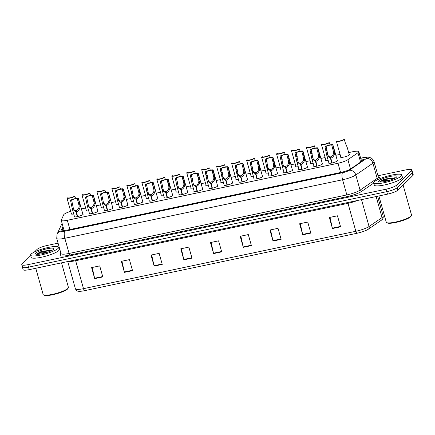 <?xml version="1.0" encoding="UTF-8"?>
<svg xmlns="http://www.w3.org/2000/svg" width="435" height="435" viewBox="0 0 435 435"><rect width="100%" height="100%" fill="white"/><g stroke="black" fill="none" stroke-linecap="round" stroke-linejoin="round"><path stroke-width="0.65" d="M322.286 163.462A4.665 0.892 164.3 0 1 322.65 163.68A4.665 0.892 164.3 0 1 322.476 164.033A4.665 0.892 164.3 0 1 317.642 165.996A4.665 0.892 164.3 0 1 313.662 166.208A4.665 0.892 164.3 0 1 313.831 165.855A4.665 0.892 164.3 0 1 313.858 165.827M307.317 166.616A4.665 0.892 164.3 0 1 307.681 166.833A4.665 0.892 164.3 0 1 307.512 167.187A4.665 0.892 164.3 0 1 302.673 169.155A4.665 0.892 164.3 0 1 298.693 169.362A4.665 0.892 164.3 0 1 298.867 169.008A4.665 0.892 164.3 0 1 298.888 168.981M292.347 169.77A4.665 0.892 164.3 0 1 292.712 169.987A4.665 0.892 164.3 0 1 292.543 170.341A4.665 0.892 164.3 0 1 287.709 172.309A4.665 0.892 164.3 0 1 283.723 172.516A4.665 0.892 164.3 0 1 283.897 172.162A4.665 0.892 164.3 0 1 283.924 172.135M277.378 172.923A4.665 0.892 164.3 0 1 277.748 173.141A4.665 0.892 164.3 0 1 277.573 173.494A4.665 0.892 164.3 0 1 272.74 175.463A4.665 0.892 164.3 0 1 268.759 175.669A4.665 0.892 164.3 0 1 268.928 175.316A4.665 0.892 164.3 0 1 268.955 175.289M262.414 176.077A4.665 0.892 164.3 0 1 262.778 176.295A4.665 0.892 164.3 0 1 262.604 176.648A4.665 0.892 164.3 0 1 257.77 178.616A4.665 0.892 164.3 0 1 253.79 178.823A4.665 0.892 164.3 0 1 253.958 178.47A4.665 0.892 164.3 0 1 253.986 178.442M247.444 179.231A4.665 0.892 164.3 0 1 247.809 179.448A4.665 0.892 164.3 0 1 247.64 179.802A4.665 0.892 164.3 0 1 242.806 181.77A4.665 0.892 164.3 0 1 238.82 181.977A4.665 0.892 164.3 0 1 238.994 181.623A4.665 0.892 164.3 0 1 239.022 181.596M232.475 182.385A4.665 0.892 164.3 0 1 232.839 182.602A4.665 0.892 164.3 0 1 232.671 182.956A4.665 0.892 164.3 0 1 227.837 184.924A4.665 0.892 164.3 0 1 223.856 185.131A4.665 0.892 164.3 0 1 224.025 184.777A4.665 0.892 164.3 0 1 224.052 184.75M217.511 185.538A4.665 0.892 164.3 0 1 217.875 185.756A4.665 0.892 164.3 0 1 217.701 186.109A4.665 0.892 164.3 0 1 212.867 188.078A4.665 0.892 164.3 0 1 208.887 188.284A4.665 0.892 164.3 0 1 209.056 187.931A4.665 0.892 164.3 0 1 209.083 187.904M202.541 188.692A4.665 0.892 164.3 0 1 202.906 188.91A4.665 0.892 164.3 0 1 202.737 189.263A4.665 0.892 164.3 0 1 197.903 191.231A4.665 0.892 164.3 0 1 193.918 191.438A4.665 0.892 164.3 0 1 194.092 191.085A4.665 0.892 164.3 0 1 194.119 191.057M187.572 191.846A4.665 0.892 164.3 0 1 187.936 192.063A4.665 0.892 164.3 0 1 187.768 192.417A4.665 0.892 164.3 0 1 182.934 194.385A4.665 0.892 164.3 0 1 178.954 194.592A4.665 0.892 164.3 0 1 179.122 194.238A4.665 0.892 164.3 0 1 179.149 194.211M172.608 195A4.665 0.892 164.3 0 1 172.972 195.217A4.665 0.892 164.3 0 1 172.798 195.571A4.665 0.892 164.3 0 1 167.964 197.539A4.665 0.892 164.3 0 1 163.984 197.746A4.665 0.892 164.3 0 1 164.153 197.392A4.665 0.892 164.3 0 1 164.18 197.365M157.639 198.153A4.665 0.892 164.3 0 1 158.003 198.371A4.665 0.892 164.3 0 1 157.834 198.724A4.665 0.892 164.3 0 1 153 200.693A4.665 0.892 164.3 0 1 149.015 200.899A4.665 0.892 164.3 0 1 149.189 200.546A4.665 0.892 164.3 0 1 149.216 200.519M142.669 201.307A4.665 0.892 164.3 0 1 143.033 201.525A4.665 0.892 164.3 0 1 142.865 201.878A4.665 0.892 164.3 0 1 138.031 203.846A4.665 0.892 164.3 0 1 134.051 204.053A4.665 0.892 164.3 0 1 134.219 203.7A4.665 0.892 164.3 0 1 134.246 203.672M127.705 204.461A4.665 0.892 164.3 0 1 128.069 204.678A4.665 0.892 164.3 0 1 127.895 205.032A4.665 0.892 164.3 0 1 123.061 207A4.665 0.892 164.3 0 1 119.081 207.207A4.665 0.892 164.3 0 1 119.25 206.853A4.665 0.892 164.3 0 1 119.277 206.826M112.736 207.615A4.665 0.892 164.3 0 1 113.1 207.832A4.665 0.892 164.3 0 1 112.931 208.186A4.665 0.892 164.3 0 1 108.097 210.154A4.665 0.892 164.3 0 1 104.112 210.361A4.665 0.892 164.3 0 1 104.286 210.007A4.665 0.892 164.3 0 1 104.308 209.98M97.766 210.768A4.665 0.892 164.3 0 1 98.131 210.986A4.665 0.892 164.3 0 1 97.962 211.339A4.665 0.892 164.3 0 1 93.128 213.308A4.665 0.892 164.3 0 1 89.148 213.514A4.665 0.892 164.3 0 1 89.316 213.161A4.665 0.892 164.3 0 1 89.344 213.134M82.802 213.922A4.665 0.892 164.3 0 1 83.167 214.14A4.665 0.892 164.3 0 1 82.993 214.493A4.665 0.892 164.3 0 1 78.159 216.461A4.665 0.892 164.3 0 1 74.178 216.668A4.665 0.892 164.3 0 1 74.347 216.315A4.665 0.892 164.3 0 1 74.374 216.287M337.25 160.308A4.665 0.892 164.3 0 1 337.614 160.526A4.665 0.892 164.3 0 1 337.446 160.879A4.665 0.892 164.3 0 1 332.612 162.842A4.665 0.892 164.3 0 1 328.626 163.054A4.665 0.892 164.3 0 1 328.8 162.701A4.665 0.892 164.3 0 1 328.827 162.674M328.175 160.368A4.665 0.892 164.3 0 1 325.581 160.281A4.665 0.892 164.3 0 1 325.755 159.928A4.665 0.892 164.3 0 1 325.782 159.901M313.211 163.522A4.665 0.892 164.3 0 1 310.617 163.435A4.665 0.892 164.3 0 1 310.786 163.082A4.665 0.892 164.3 0 1 310.813 163.054M298.241 166.676A4.665 0.892 164.3 0 1 295.648 166.589A4.665 0.892 164.3 0 1 295.816 166.235A4.665 0.892 164.3 0 1 295.844 166.208M283.272 169.829A4.665 0.892 164.3 0 1 280.678 169.742A4.665 0.892 164.3 0 1 280.852 169.389A4.665 0.892 164.3 0 1 280.879 169.362M268.308 172.983A4.665 0.892 164.3 0 1 265.714 172.896A4.665 0.892 164.3 0 1 265.883 172.543A4.665 0.892 164.3 0 1 265.91 172.516M253.339 176.137A4.665 0.892 164.3 0 1 250.745 176.05A4.665 0.892 164.3 0 1 250.913 175.696A4.665 0.892 164.3 0 1 250.941 175.669M238.369 179.291A4.665 0.892 164.3 0 1 235.775 179.204A4.665 0.892 164.3 0 1 235.949 178.85A4.665 0.892 164.3 0 1 235.971 178.823M223.405 182.444A4.665 0.892 164.3 0 1 220.811 182.357A4.665 0.892 164.3 0 1 220.98 182.004A4.665 0.892 164.3 0 1 221.007 181.977M208.436 185.598A4.665 0.892 164.3 0 1 205.842 185.511A4.665 0.892 164.3 0 1 206.011 185.158A4.665 0.892 164.3 0 1 206.038 185.131M193.466 188.752A4.665 0.892 164.3 0 1 190.873 188.665A4.665 0.892 164.3 0 1 191.047 188.311A4.665 0.892 164.3 0 1 191.068 188.284M178.502 191.906A4.665 0.892 164.3 0 1 175.909 191.819A4.665 0.892 164.3 0 1 176.077 191.465A4.665 0.892 164.3 0 1 176.104 191.438M163.533 195.059A4.665 0.892 164.3 0 1 160.939 194.972A4.665 0.892 164.3 0 1 161.108 194.619A4.665 0.892 164.3 0 1 161.135 194.592M148.563 198.213A4.665 0.892 164.3 0 1 145.97 198.126A4.665 0.892 164.3 0 1 146.144 197.773A4.665 0.892 164.3 0 1 146.165 197.746M133.599 201.367A4.665 0.892 164.3 0 1 131 201.28A4.665 0.892 164.3 0 1 131.174 200.926A4.665 0.892 164.3 0 1 131.201 200.899M118.63 204.521A4.665 0.892 164.3 0 1 116.036 204.434A4.665 0.892 164.3 0 1 116.205 204.08A4.665 0.892 164.3 0 1 116.232 204.053M103.66 207.674A4.665 0.892 164.3 0 1 101.067 207.587A4.665 0.892 164.3 0 1 101.235 207.234A4.665 0.892 164.3 0 1 101.263 207.207M88.691 210.828A4.665 0.892 164.3 0 1 86.097 210.741A4.665 0.892 164.3 0 1 86.271 210.388A4.665 0.892 164.3 0 1 86.299 210.361M73.727 213.982A4.665 0.892 164.3 0 1 71.133 213.895A4.665 0.892 164.3 0 1 71.302 213.541A4.665 0.892 164.3 0 1 71.329 213.514M349.174 154.381A4.665 0.892 164.3 0 1 349.539 154.599A4.665 0.892 164.3 0 1 349.365 154.952A4.665 0.892 164.3 0 1 344.531 156.921A4.665 0.892 164.3 0 1 340.551 157.127A4.665 0.892 164.3 0 1 340.719 156.774A4.665 0.892 164.3 0 1 340.746 156.747M70.715 211.339A8.754 1.669 -15.7 0 0 63.722 214.749L61.286 220.072A8.754 1.669 -15.7 0 0 61.248 220.36A8.754 1.669 -15.7 0 0 67.327 220.289L337.979 163.261A8.754 1.669 -15.7 0 0 347.897 159.678L357.962 152.75A8.754 1.669 -15.7 0 0 358.489 152.326A8.754 1.669 -15.7 0 0 358.81 151.668A8.754 1.669 -15.7 0 0 352.731 151.739L348.669 152.593M340.088 154.403L335.842 155.295M325.119 157.557L320.872 158.449M310.155 160.711L305.908 161.602M295.186 163.864L290.939 164.756M280.216 167.018L275.969 167.91M265.247 170.172L261.005 171.064M250.283 173.326L246.036 174.217M235.313 176.479L231.067 177.371M220.344 179.633L216.103 180.525M205.38 182.787L201.133 183.679M190.41 185.941L186.164 186.833M175.441 189.094L171.2 189.986M160.477 192.248L156.23 193.14M145.507 195.402L141.261 196.294M130.538 198.556L126.297 199.447M115.574 201.709L111.327 202.601M100.605 204.863L96.358 205.755M85.635 208.017L81.394 208.909M382.267 219.474A10.239 1.952 164.3 0 1 382.104 219.653A10.239 1.952 164.3 0 1 381.479 220.153L368.499 229.093A10.239 1.952 164.3 0 1 356.89 233.28L84.553 290.667A10.239 1.952 164.3 0 1 78.153 291.211C77.077 291.146 76.158 290.33 75.396 288.764A11.669 2.224 -15.7 0 0 83.504 288.671L355.841 231.284A2.92 0.941 78.1 0 0 356.89 233.28M377.988 175.756L405.773 169.9A8.754 1.669 164.3 0 1 411.853 169.829L412.554 172.309A8.754 1.669 164.3 0 1 412.233 172.972L397.231 187.67A8.754 1.669 164.3 0 1 386.78 191.677L28.531 267.161A8.754 1.669 164.3 0 1 22.446 267.231L23.147 269.716A8.754 1.669 164.3 0 0 29.227 269.646L387.476 194.157A8.754 1.669 164.3 0 0 397.927 190.155L412.929 175.452A8.754 1.669 164.3 0 0 413.25 174.788L412.554 172.309A8.754 1.669 164.3 0 1 412.233 172.972L397.231 187.67A8.754 1.669 164.3 0 1 386.78 191.677L28.531 267.161A8.754 1.669 164.3 0 1 22.446 267.231A8.754 1.669 164.3 0 1 22.767 266.573M382.104 219.653A10.239 1.952 164.3 0 1 382.099 219.659C382.985 219.039 383.349 217.864 383.181 216.13L377.591 196.239M154.142 266.106L151.043 255.079L159.15 253.371L162.25 264.398L154.142 266.106A2.333 0.756 78.1 0 1 154.044 265.714L162.141 264.007M124.426 272.364L121.327 261.337L129.429 259.63L132.528 270.657L124.426 272.364A2.333 0.756 78.1 0 1 124.328 271.973L132.419 270.271M94.705 278.628L91.606 267.601L99.713 265.894L102.812 276.921L94.705 278.628A2.333 0.756 78.1 0 1 94.607 278.237L102.698 276.529M243.301 247.319L240.202 236.292L248.309 234.585L251.408 245.612L243.301 247.319A2.333 0.756 78.1 0 1 243.203 246.928L251.299 245.22M273.022 241.055L269.923 230.028L278.025 228.321L281.124 239.348L273.022 241.055A2.333 0.756 78.1 0 1 272.924 240.664L281.015 238.956M302.738 234.797L299.639 223.769L307.746 222.062L310.846 233.089L302.738 234.797A2.333 0.756 78.1 0 1 302.64 234.4L310.737 232.698M332.46 228.533L329.36 217.505L337.462 215.798L340.567 226.825L332.46 228.533A2.333 0.756 78.1 0 1 332.362 228.141L340.453 226.434M183.864 259.842L180.764 248.815L188.866 247.107L191.965 258.134L183.864 259.842A2.333 0.756 78.1 0 1 183.766 259.45L191.857 257.743M213.58 253.583L210.48 242.551L218.587 240.843L221.687 251.87L213.58 253.583A2.333 0.756 78.1 0 1 213.482 253.186L221.578 251.484M211.111 242.42L213.482 253.186M181.39 248.684L183.766 259.45M329.991 217.375L332.362 228.141M300.27 223.633L302.64 234.4M270.548 229.897L272.924 240.664M240.832 236.156L243.203 246.928M92.236 267.471L94.607 278.237M121.952 261.207L124.328 271.973M151.674 254.943L154.044 265.714M63.249 227.472L62.259 229.631A8.754 1.669 -15.7 0 0 62.221 229.919A8.754 1.669 -15.7 0 0 68.306 229.849L340.871 172.418A8.754 1.669 -15.7 0 0 350.789 168.834L362.611 160.694A8.754 1.669 -15.7 0 0 363.143 160.27A8.754 1.669 -15.7 0 0 363.459 159.612A8.754 1.669 -15.7 0 0 360.914 159.15M411.853 169.829A8.754 1.669 164.3 0 1 411.537 170.487L396.535 185.19A8.754 1.669 164.3 0 1 386.084 189.192L27.829 264.681A8.754 1.669 164.3 0 1 21.75 264.752A8.754 1.669 164.3 0 1 22.071 264.094L30.706 255.628M34.392 252.012L37.073 249.391A8.754 1.669 164.3 0 1 47.524 245.383L58.078 243.16M63.537 230.403L63.869 229.68M349.343 154.98L347.163 147.22L345.423 143.327L344.362 139.543A4.377 0.837 -15.7 0 1 339.724 141.239A4.377 0.837 -15.7 0 1 336.413 141.332L340.915 157.345M344.362 139.543L343.248 139.776A3.208 0.614 164.3 0 1 339.855 140.973A3.208 0.614 164.3 0 1 337.538 141.016A3.208 0.614 164.3 0 1 337.533 140.983L336.424 141.217A4.377 0.837 -15.7 0 0 336.413 141.332M331.791 163.033L330.459 158.286L326.815 155.512L324.972 146.682A4.377 0.837 -15.7 0 1 329.605 144.985A4.377 0.837 -15.7 0 1 332.916 144.893A4.377 0.837 -15.7 0 1 332.911 145.007L334.624 153.136C334.096 155.795 332.824 157.492 330.812 158.215L332.144 162.956M330.812 158.215L330.769 156.812C332.155 156.334 333.069 155.186 333.514 153.37L333.558 152.141L331.802 145.241A3.208 0.614 164.3 0 0 331.796 145.208A3.208 0.614 164.3 0 0 329.48 145.252A3.208 0.614 164.3 0 0 326.081 146.448L327.832 154.838M330.459 158.286L330.508 156.872L330.801 157.916M326.663 154.811L327.772 154.577C328.207 156.208 329.121 156.975 330.508 156.872M332.911 145.007L331.802 145.241M326.081 146.448L324.972 146.682M330.013 144.898L329.393 142.696A4.377 0.837 -15.7 0 1 324.76 144.393A4.377 0.837 -15.7 0 1 321.449 144.485L325.945 160.499M329.393 142.696L328.284 142.93A3.208 0.614 164.3 0 1 324.885 144.126A3.208 0.614 164.3 0 1 322.569 144.17A3.208 0.614 164.3 0 1 322.563 144.137L321.454 144.371A4.377 0.837 -15.7 0 0 321.449 144.485M315.043 148.052L314.429 145.85A4.377 0.837 -15.7 0 1 309.791 147.547A4.377 0.837 -15.7 0 1 306.479 147.639L310.981 163.652M314.429 145.85L313.314 146.084A3.208 0.614 164.3 0 1 309.916 147.28A3.208 0.614 164.3 0 1 307.605 147.324A3.208 0.614 164.3 0 1 307.599 147.291L306.485 147.525A4.377 0.837 -15.7 0 0 306.479 147.639M300.079 151.206L299.459 149.004A4.377 0.837 -15.7 0 1 294.821 150.7A4.377 0.837 -15.7 0 1 291.51 150.793L296.012 166.806M299.459 149.004L298.345 149.238A3.208 0.614 164.3 0 1 294.952 150.434A3.208 0.614 164.3 0 1 292.635 150.477A3.208 0.614 164.3 0 1 292.63 150.445L291.521 150.679A4.377 0.837 -15.7 0 0 291.51 150.793M285.11 154.36L284.49 152.158A4.377 0.837 -15.7 0 1 279.857 153.854A4.377 0.837 -15.7 0 1 276.546 153.946L281.043 169.96M284.49 152.158L283.381 152.391A3.208 0.614 164.3 0 1 279.982 153.588A3.208 0.614 164.3 0 1 277.666 153.631A3.208 0.614 164.3 0 1 277.66 153.599L276.551 153.832A4.377 0.837 -15.7 0 0 276.546 153.946M316.821 166.186L315.489 161.439L311.846 158.666L310.003 149.836A4.377 0.837 -15.7 0 1 314.641 148.139A4.377 0.837 -15.7 0 1 317.952 148.047A4.377 0.837 -15.7 0 1 317.941 148.161L319.654 156.29C319.127 158.949 317.86 160.645 315.843 161.369L317.175 166.11M315.843 161.369L315.799 159.966C317.186 159.487 318.099 158.34 318.545 156.524L318.589 155.295L316.832 148.395A3.208 0.614 164.3 0 0 316.827 148.362A3.208 0.614 164.3 0 0 314.51 148.406A3.208 0.614 164.3 0 0 311.117 149.602L312.868 157.992M315.489 161.439L315.538 160.026L315.832 161.07M311.694 157.965L312.803 157.731C313.238 159.362 314.152 160.129 315.538 160.026M317.941 148.161L316.832 148.395M311.117 149.602L310.003 149.836M301.857 169.34L300.52 164.593L296.877 161.82L295.033 152.989A4.377 0.837 -15.7 0 1 299.671 151.293A4.377 0.837 -15.7 0 1 302.983 151.201A4.377 0.837 -15.7 0 1 302.978 151.315L304.685 159.444C304.157 162.103 302.89 163.799 300.873 164.522L302.211 169.264M300.873 164.522L300.83 163.12C302.216 162.641 303.135 161.494 303.576 159.678L303.625 158.449L301.863 151.549A3.208 0.614 164.3 0 0 301.857 151.516A3.208 0.614 164.3 0 0 299.541 151.559A3.208 0.614 164.3 0 0 296.148 152.756L297.899 161.146M300.52 164.593L300.574 163.179L300.868 164.223M296.73 161.119L297.834 160.885C298.274 162.516 299.188 163.283 300.574 163.179M302.978 151.315L301.863 151.549M296.148 152.756L295.033 152.989M286.888 172.494L285.556 167.747L281.913 164.974L280.069 156.143A4.377 0.837 -15.7 0 1 284.702 154.447A4.377 0.837 -15.7 0 1 288.013 154.354A4.377 0.837 -15.7 0 1 288.008 154.468L289.737 161.374L289.715 162.598C289.193 165.256 287.921 166.953 285.909 167.676L287.241 172.418M285.909 167.676L285.866 166.279C287.252 165.795 288.166 164.647 288.612 162.831L288.655 161.602L286.893 154.702A3.208 0.614 164.3 0 0 286.893 154.67A3.208 0.614 164.3 0 0 284.577 154.713A3.208 0.614 164.3 0 0 281.179 155.909L282.929 164.299M285.556 167.747L285.605 166.333L285.898 167.377M281.76 164.272L282.87 164.038C283.305 165.67 284.218 166.436 285.605 166.333M288.008 154.468L286.893 154.702M281.179 155.909L280.069 156.143M385.453 181.379A6.596 1.256 164.3 0 1 389.02 180.253L390.173 180.095M403.109 185.076L411.543 215.08A13.126 2.507 164.3 0 1 411.434 215.619L411.031 216.304A12.544 2.393 164.3 0 1 410.673 216.739A12.544 2.393 164.3 0 1 398.862 221.719A12.544 2.393 164.3 0 1 387.34 222.965L386.639 222.589A13.126 2.507 164.3 0 1 386.264 222.187L378.896 195.967M411.434 215.619A13.126 2.507 164.3 0 1 411.059 216.075A13.126 2.507 164.3 0 1 398.699 221.29A13.126 2.507 164.3 0 1 386.639 222.589M374.236 181.781A14.589 2.784 164.3 0 1 389.341 175.637A14.589 2.784 164.3 0 1 401.788 174.99A14.589 2.784 164.3 0 1 401.255 176.088A14.589 2.784 164.3 0 1 386.144 182.238A14.589 2.784 164.3 0 1 373.703 182.885A14.589 2.784 164.3 0 1 374.236 181.781M401.788 174.99L402.408 177.192A14.589 2.784 164.3 0 1 401.875 178.296A14.589 2.784 164.3 0 1 386.764 184.44A14.589 2.784 164.3 0 1 374.323 185.087L373.703 182.885M396.551 177.078A9.51 1.816 164.3 0 1 387.596 180.857A9.51 1.816 164.3 0 1 378.858 181.803A9.51 1.816 164.3 0 1 378.934 180.791A9.51 1.816 164.3 0 1 389.673 176.577A9.51 1.816 164.3 0 1 396.823 176.751A9.51 1.816 164.3 0 1 396.551 177.078M394.828 177.779L383.387 179.622L380.152 181.558C382.131 180.9 385.089 180.465 389.02 180.253M394.784 178.241L386.177 179.307L379.858 181.656M395.1 177.855L386.052 178.872L383.387 179.622M42.331 253.676A6.596 1.256 164.3 0 1 45.898 252.556L47.051 252.392M61.52 262.838L68.42 287.377A13.126 2.507 164.3 0 1 68.311 287.916L67.909 288.601A12.544 2.393 164.3 0 1 67.55 289.036A12.544 2.393 164.3 0 1 55.74 294.017A12.544 2.393 164.3 0 1 44.212 295.262L43.516 294.887A13.126 2.507 164.3 0 1 43.141 294.484L35.773 268.264M68.311 287.916A13.126 2.507 164.3 0 1 67.936 288.372A13.126 2.507 164.3 0 1 55.577 293.587A13.126 2.507 164.3 0 1 43.516 294.887M31.113 254.078A14.589 2.784 164.3 0 1 46.219 247.934A14.589 2.784 164.3 0 1 58.665 247.287A14.589 2.784 164.3 0 1 58.132 248.385A14.589 2.784 164.3 0 1 43.021 254.535A14.589 2.784 164.3 0 1 30.58 255.182A14.589 2.784 164.3 0 1 31.113 254.078M58.665 247.287L59.285 249.494A14.589 2.784 164.3 0 1 58.752 250.593A14.589 2.784 164.3 0 1 43.641 256.737A14.589 2.784 164.3 0 1 31.2 257.384L30.58 255.182M53.429 249.38A9.51 1.816 164.3 0 1 44.473 253.154A9.51 1.816 164.3 0 1 35.735 254.1A9.51 1.816 164.3 0 1 35.811 253.088A9.51 1.816 164.3 0 1 46.55 248.874A9.51 1.816 164.3 0 1 53.701 249.048A9.51 1.816 164.3 0 1 53.429 249.38M51.705 250.076L40.265 251.919L37.024 253.855C39.009 253.197 41.967 252.762 45.898 252.556M51.662 250.538L43.054 251.604L36.736 253.953M51.977 250.152L42.929 251.169L40.265 251.919M270.14 157.513L269.521 155.311A4.377 0.837 -15.7 0 1 264.888 157.008A4.377 0.837 -15.7 0 1 261.576 157.1L266.079 173.114M269.521 155.311L268.411 155.545A3.208 0.614 164.3 0 1 265.013 156.741A3.208 0.614 164.3 0 1 262.702 156.785A3.208 0.614 164.3 0 1 262.696 156.752L261.582 156.986A4.377 0.837 -15.7 0 0 261.576 157.1M255.176 160.667L254.557 158.465A4.377 0.837 -15.7 0 1 249.918 160.162A4.377 0.837 -15.7 0 1 246.607 160.254L251.109 176.267M254.557 158.465L253.442 158.699A3.208 0.614 164.3 0 1 250.049 159.895A3.208 0.614 164.3 0 1 247.732 159.939A3.208 0.614 164.3 0 1 247.727 159.906L246.618 160.14A4.377 0.837 -15.7 0 0 246.607 160.254M240.207 163.821L239.587 161.619A4.377 0.837 -15.7 0 1 234.954 163.315A4.377 0.837 -15.7 0 1 231.643 163.408L236.14 179.421M239.587 161.619L238.478 161.853A3.208 0.614 164.3 0 1 235.079 163.049A3.208 0.614 164.3 0 1 232.763 163.092A3.208 0.614 164.3 0 1 232.758 163.06L231.648 163.294A4.377 0.837 -15.7 0 0 231.643 163.408M271.918 175.648L270.586 170.901L266.943 168.127L265.1 159.297A4.377 0.837 -15.7 0 1 269.733 157.6A4.377 0.837 -15.7 0 1 273.049 157.508A4.377 0.837 -15.7 0 1 273.039 157.622L274.751 165.751C274.224 168.416 272.957 170.107 270.94 170.83L272.272 175.571M270.94 170.83L270.896 169.433C272.283 168.949 273.196 167.801 273.642 165.985L273.686 164.756L271.929 157.856A3.208 0.614 164.3 0 0 271.924 157.823A3.208 0.614 164.3 0 0 269.608 157.867A3.208 0.614 164.3 0 0 266.209 159.063L267.965 167.453M270.586 170.901L270.635 169.487L270.929 170.531M266.791 167.426L267.9 167.192C268.335 168.823 269.249 169.59 270.635 169.487M273.039 157.622L271.929 157.856M266.209 159.063L265.1 159.297M256.954 178.801L255.617 174.054L251.974 171.281L250.13 162.451A4.377 0.837 -15.7 0 1 254.769 160.754A4.377 0.837 -15.7 0 1 258.08 160.662A4.377 0.837 -15.7 0 1 258.075 160.776L259.782 168.905C259.255 171.569 257.988 173.26 255.97 173.984L257.308 178.725M255.97 173.984L255.927 172.586C257.313 172.102 258.232 170.955 258.673 169.139L258.722 167.91L256.96 161.01A3.208 0.614 164.3 0 0 256.954 160.977A3.208 0.614 164.3 0 0 254.638 161.021A3.208 0.614 164.3 0 0 251.245 162.217L252.996 170.607M255.617 174.054L255.666 172.641L255.965 173.685M251.821 170.58L252.931 170.346C253.371 171.977 254.279 172.744 255.666 172.641M258.075 160.776L256.96 161.01M251.245 162.217L250.13 162.451M241.985 181.955L240.653 177.208L237.004 174.435L235.166 165.605A4.377 0.837 -15.7 0 1 239.799 163.908A4.377 0.837 -15.7 0 1 243.111 163.816A4.377 0.837 -15.7 0 1 243.105 163.93L244.834 170.835L244.813 172.059C244.291 174.723 243.018 176.414 241.006 177.137L242.338 181.879M241.006 177.137L240.957 175.74C242.349 175.256 243.263 174.109 243.709 172.293L243.752 171.064L241.99 164.164A3.208 0.614 164.3 0 0 241.99 164.131A3.208 0.614 164.3 0 0 239.674 164.174A3.208 0.614 164.3 0 0 236.276 165.371L238.027 173.761M240.653 177.208L240.702 175.794L240.995 176.838M236.857 173.734L237.967 173.5C238.402 175.131 239.315 175.898 240.702 175.794M243.105 163.93L241.99 164.164M236.276 165.371L235.166 165.605M225.238 166.975L224.618 164.773A4.377 0.837 -15.7 0 1 219.985 166.469A4.377 0.837 -15.7 0 1 216.673 166.561L221.176 182.575M224.618 164.773L223.508 165.006A3.208 0.614 164.3 0 1 220.11 166.203A3.208 0.614 164.3 0 1 217.794 166.246A3.208 0.614 164.3 0 1 217.794 166.213L216.679 166.447A4.377 0.837 -15.7 0 0 216.673 166.561M210.274 170.128L209.654 167.926A4.377 0.837 -15.7 0 1 205.016 169.623A4.377 0.837 -15.7 0 1 201.704 169.715L206.206 185.729M209.654 167.926L208.539 168.16A3.208 0.614 164.3 0 1 205.146 169.356A3.208 0.614 164.3 0 1 202.83 169.4A3.208 0.614 164.3 0 1 202.824 169.367L201.715 169.601A4.377 0.837 -15.7 0 0 201.704 169.715M195.304 173.282L194.684 171.08A4.377 0.837 -15.7 0 1 190.051 172.777A4.377 0.837 -15.7 0 1 186.74 172.869L191.237 188.882M194.684 171.08L193.575 171.314A3.208 0.614 164.3 0 1 190.177 172.51A3.208 0.614 164.3 0 1 187.86 172.554A3.208 0.614 164.3 0 1 187.855 172.521L186.745 172.755A4.377 0.837 -15.7 0 0 186.74 172.869M180.335 176.436L179.715 174.234A4.377 0.837 -15.7 0 1 175.082 175.93A4.377 0.837 -15.7 0 1 171.771 176.023L176.273 192.036M179.715 174.234L178.606 174.468A3.208 0.614 164.3 0 1 175.207 175.664A3.208 0.614 164.3 0 1 172.891 175.707A3.208 0.614 164.3 0 1 172.891 175.675L171.776 175.909A4.377 0.837 -15.7 0 0 171.771 176.023M165.365 179.59L164.751 177.388A4.377 0.837 -15.7 0 1 160.113 179.084A4.377 0.837 -15.7 0 1 156.801 179.176L161.303 195.19M164.751 177.388L163.636 177.621A3.208 0.614 164.3 0 1 160.243 178.818A3.208 0.614 164.3 0 1 157.927 178.861A3.208 0.614 164.3 0 1 157.921 178.828L156.807 179.062A4.377 0.837 -15.7 0 0 156.801 179.176M227.016 185.109L225.683 180.362L222.04 177.589L220.197 168.758A4.377 0.837 -15.7 0 1 224.83 167.062A4.377 0.837 -15.7 0 1 228.147 166.969A4.377 0.837 -15.7 0 1 228.136 167.083L229.849 175.213C229.321 177.877 228.049 179.568 226.037 180.291L227.369 185.033M226.037 180.291L225.993 178.894C227.38 178.41 228.293 177.262 228.739 175.446L228.783 174.217L227.026 167.317A3.208 0.614 164.3 0 0 227.021 167.285A3.208 0.614 164.3 0 0 224.705 167.328A3.208 0.614 164.3 0 0 221.306 168.524L223.063 176.915M225.683 180.362L225.732 178.948L226.026 179.992M221.888 176.887L222.997 176.653C223.432 178.285 224.346 179.051 225.732 178.948M228.136 167.083L227.026 167.317M221.306 168.524L220.197 168.758M212.052 188.263L210.714 183.516L207.071 180.748L205.228 171.912A4.377 0.837 -15.7 0 1 209.866 170.215A4.377 0.837 -15.7 0 1 213.177 170.123A4.377 0.837 -15.7 0 1 213.172 170.237L214.879 178.366C214.352 181.031 213.085 182.722 211.067 183.445L212.4 188.186M211.067 183.445L211.024 182.047C212.41 181.564 213.329 180.416 213.77 178.6L213.819 177.371L212.057 170.471A3.208 0.614 164.3 0 0 212.052 170.438A3.208 0.614 164.3 0 0 209.735 170.482A3.208 0.614 164.3 0 0 206.342 171.678L208.093 180.068M210.714 183.516L210.763 182.102L211.062 183.146M206.919 180.041L208.028 179.807C208.468 181.438 209.376 182.205 210.763 182.102M213.172 170.237L212.057 170.471M206.342 171.678L205.228 171.912M197.082 191.416L195.75 186.669L192.101 183.902L190.264 175.066A4.377 0.837 -15.7 0 1 194.896 173.369A4.377 0.837 -15.7 0 1 198.208 173.277A4.377 0.837 -15.7 0 1 198.202 173.391L199.931 180.297L199.91 181.52C199.388 184.184 198.115 185.875 196.103 186.599L197.436 191.34M196.103 186.599L196.054 185.201C197.446 184.717 198.36 183.57 198.806 181.754L198.849 180.525L197.088 173.625A3.208 0.614 164.3 0 0 197.088 173.592A3.208 0.614 164.3 0 0 194.771 173.636A3.208 0.614 164.3 0 0 191.373 174.832L193.124 183.222M195.75 186.669L195.799 185.256L196.093 186.3M191.955 183.195L193.064 182.961C193.499 184.592 194.412 185.359 195.799 185.256M198.202 173.391L197.088 173.625M191.373 174.832L190.264 175.066M182.113 194.57L180.781 189.823L177.137 187.055L175.294 178.219A4.377 0.837 -15.7 0 1 179.927 176.523A4.377 0.837 -15.7 0 1 183.238 176.431A4.377 0.837 -15.7 0 1 183.233 176.545L184.946 184.674C184.418 187.338 183.146 189.029 181.134 189.752L182.466 194.494M181.134 189.752L181.09 188.355C182.477 187.871 183.391 186.724 183.836 184.908L183.88 183.679L182.124 176.779A3.208 0.614 164.3 0 0 182.118 176.746A3.208 0.614 164.3 0 0 179.802 176.789A3.208 0.614 164.3 0 0 176.403 177.986L178.16 186.376M180.781 189.823L180.829 188.409L181.123 189.453M176.985 186.349L178.094 186.115C178.529 187.746 179.443 188.513 180.829 188.409M183.233 176.545L182.124 176.779M176.403 177.986L175.294 178.219M167.143 197.724L165.811 192.977L162.168 190.209L160.325 181.373A4.377 0.837 -15.7 0 1 164.963 179.677A4.377 0.837 -15.7 0 1 168.274 179.584A4.377 0.837 -15.7 0 1 168.263 179.698L169.976 187.828C169.449 190.492 168.182 192.183 166.165 192.906L167.497 197.648M166.165 192.906L166.121 191.509C167.508 191.025 168.427 189.877 168.867 188.061L168.916 186.833L167.154 179.932A3.208 0.614 164.3 0 0 167.149 179.9A3.208 0.614 164.3 0 0 164.832 179.943A3.208 0.614 164.3 0 0 161.439 181.139L163.19 189.529M165.811 192.977L165.86 191.563L166.159 192.607M162.016 189.502L163.125 189.268C163.565 190.9 164.474 191.666 165.86 191.563M168.263 179.698L167.154 179.932M161.439 181.139L160.325 181.373M150.401 182.743L149.781 180.541A4.377 0.837 -15.7 0 1 145.149 182.238A4.377 0.837 -15.7 0 1 141.832 182.33L146.334 198.344M149.781 180.541L148.672 180.775A3.208 0.614 164.3 0 1 145.274 181.971A3.208 0.614 164.3 0 1 142.957 182.015A3.208 0.614 164.3 0 1 142.952 181.982L141.843 182.216A4.377 0.837 -15.7 0 0 141.832 182.33M135.432 185.897L134.812 183.695A4.377 0.837 -15.7 0 1 130.179 185.392A4.377 0.837 -15.7 0 1 126.868 185.484L131.37 201.497M134.812 183.695L133.703 183.929A3.208 0.614 164.3 0 1 130.304 185.125A3.208 0.614 164.3 0 1 127.988 185.169A3.208 0.614 164.3 0 1 127.988 185.136L126.873 185.37A4.377 0.837 -15.7 0 0 126.868 185.484M120.462 189.051L119.848 186.849A4.377 0.837 -15.7 0 1 115.21 188.545A4.377 0.837 -15.7 0 1 111.898 188.638L116.401 204.651M119.848 186.849L118.733 187.083A3.208 0.614 164.3 0 1 115.34 188.279A3.208 0.614 164.3 0 1 113.024 188.322A3.208 0.614 164.3 0 1 113.018 188.29L111.904 188.524A4.377 0.837 -15.7 0 0 111.898 188.638M105.498 192.205L104.878 190.003A4.377 0.837 -15.7 0 1 100.246 191.699A4.377 0.837 -15.7 0 1 96.929 191.791L101.431 207.805M104.878 190.003L103.764 190.236A3.208 0.614 164.3 0 1 100.371 191.433A3.208 0.614 164.3 0 1 98.054 191.476A3.208 0.614 164.3 0 1 98.049 191.443L96.94 191.677A4.377 0.837 -15.7 0 0 96.929 191.791M90.529 195.358L89.909 193.156A4.377 0.837 -15.7 0 1 85.276 194.853A4.377 0.837 -15.7 0 1 81.965 194.945L86.462 210.959M89.909 193.156L88.8 193.39A3.208 0.614 164.3 0 1 85.401 194.586A3.208 0.614 164.3 0 1 83.085 194.63A3.208 0.614 164.3 0 1 83.085 194.597L81.97 194.831A4.377 0.837 -15.7 0 0 81.965 194.945M75.559 198.512L74.945 196.31A4.377 0.837 -15.7 0 1 70.307 198.007A4.377 0.837 -15.7 0 1 66.995 198.099L71.498 214.112M74.945 196.31L73.83 196.544A3.208 0.614 164.3 0 1 70.437 197.74A3.208 0.614 164.3 0 1 68.121 197.784A3.208 0.614 164.3 0 1 68.116 197.751L67.001 197.985A4.377 0.837 -15.7 0 0 66.995 198.099M152.179 200.878L150.847 196.131L147.199 193.363L145.361 184.527A4.377 0.837 -15.7 0 1 149.993 182.831A4.377 0.837 -15.7 0 1 153.305 182.738A4.377 0.837 -15.7 0 1 153.299 182.852L155.029 189.758L155.007 190.981C154.485 193.646 153.212 195.337 151.201 196.06L152.533 200.801M151.201 196.06L151.152 194.662C152.544 194.179 153.457 193.031 153.898 191.215L153.946 189.986L152.185 183.086A3.208 0.614 164.3 0 0 152.179 183.053A3.208 0.614 164.3 0 0 149.868 183.097A3.208 0.614 164.3 0 0 146.47 184.293L148.221 192.683M150.847 196.131L150.896 194.717L151.19 195.761M147.052 192.656L148.161 192.422C148.596 194.053 149.509 194.82 150.896 194.717M153.299 182.852L152.185 183.086M146.47 184.293L145.361 184.527M137.21 204.031L135.878 199.284L132.235 196.517L130.391 187.681A4.377 0.837 -15.7 0 1 135.024 185.984A4.377 0.837 -15.7 0 1 138.335 185.892A4.377 0.837 -15.7 0 1 138.33 186.006L140.043 194.135C139.515 196.799 138.243 198.49 136.231 199.214L137.563 203.955M136.231 199.214L136.188 197.816C137.574 197.332 138.488 196.185 138.934 194.369L138.977 193.14L137.221 186.24A3.208 0.614 164.3 0 0 137.215 186.207A3.208 0.614 164.3 0 0 134.899 186.251A3.208 0.614 164.3 0 0 131.5 187.447L133.257 195.837M135.878 199.284L135.927 197.871L136.22 198.915M132.082 195.81L133.192 195.576C133.627 197.207 134.54 197.974 135.927 197.871M138.33 186.006L137.221 186.24M131.5 187.447L130.391 187.681M122.24 207.185L120.908 202.438L117.265 199.67L115.422 190.834A4.377 0.837 -15.7 0 1 120.06 189.138A4.377 0.837 -15.7 0 1 123.371 189.046A4.377 0.837 -15.7 0 1 123.361 189.16L125.073 197.289C124.546 199.953 123.279 201.644 121.262 202.367L122.594 207.109M121.262 202.367L121.218 200.97C122.605 200.486 123.524 199.339 123.964 197.523L124.008 196.294L122.251 189.394A3.208 0.614 164.3 0 0 122.246 189.361A3.208 0.614 164.3 0 0 119.929 189.404A3.208 0.614 164.3 0 0 116.536 190.601L118.287 198.991M120.908 202.438L120.957 201.024L121.251 202.068M117.113 198.964L118.222 198.73C118.663 200.361 119.571 201.128 120.957 201.024M123.361 189.16L122.251 189.394M116.536 190.601L115.422 190.834M107.276 210.339L105.939 205.592L102.296 202.824L100.458 193.988A4.377 0.837 -15.7 0 1 105.091 192.292A4.377 0.837 -15.7 0 1 108.402 192.199A4.377 0.837 -15.7 0 1 108.397 192.313L110.126 199.219L110.104 200.443C109.582 203.107 108.31 204.798 106.298 205.521L107.63 210.263M106.298 205.521L106.249 204.124C107.635 203.64 108.554 202.492 108.995 200.676L109.044 199.447L107.282 192.547A3.208 0.614 164.3 0 0 107.276 192.515A3.208 0.614 164.3 0 0 104.965 192.558A3.208 0.614 164.3 0 0 101.567 193.754L103.318 202.144M105.939 205.592L105.993 204.178L106.287 205.222M102.149 202.117L103.253 201.883C103.693 203.515 104.607 204.281 105.993 204.178M108.397 192.313L107.282 192.547M101.567 193.754L100.458 193.988M92.307 213.493L90.975 208.746L87.332 205.978L85.488 197.142A4.377 0.837 -15.7 0 1 90.121 195.445A4.377 0.837 -15.7 0 1 93.433 195.353A4.377 0.837 -15.7 0 1 93.427 195.467L95.14 203.596C94.612 206.261 93.34 207.952 91.328 208.675L92.66 213.416M91.328 208.675L91.285 207.277C92.671 206.794 93.585 205.646 94.031 203.83L94.074 202.601L92.318 195.701A3.208 0.614 164.3 0 0 92.312 195.668A3.208 0.614 164.3 0 0 89.996 195.712A3.208 0.614 164.3 0 0 86.598 196.908L88.354 205.298M90.975 208.746L91.024 207.332L91.317 208.376M87.179 205.271L88.289 205.037C88.724 206.668 89.637 207.435 91.024 207.332M93.427 195.467L92.318 195.701M86.598 196.908L85.488 197.142M77.338 216.646L76.005 211.899L72.362 209.132L70.519 200.296A4.377 0.837 -15.7 0 1 75.157 198.599A4.377 0.837 -15.7 0 1 78.469 198.507A4.377 0.837 -15.7 0 1 78.458 198.621L80.17 206.75C79.643 209.414 78.376 211.105 76.359 211.829L77.691 216.57M76.359 211.829L76.315 210.431C77.702 209.947 78.615 208.8 79.061 206.984L79.105 205.755L77.348 198.855A3.208 0.614 164.3 0 0 77.343 198.822A3.208 0.614 164.3 0 0 75.027 198.866A3.208 0.614 164.3 0 0 71.634 200.062L73.385 208.452M76.005 211.899L76.054 210.486L76.348 211.53M72.21 208.425L73.319 208.191C73.76 209.822 74.668 210.589 76.054 210.486M78.458 198.621L77.348 198.855M71.634 200.062L70.519 200.296M360.582 162.092L357.962 152.75M350.523 169.014L347.897 159.678M340.572 172.477L337.979 163.261M69.921 229.506L67.327 220.289M357.347 200.508A11.669 2.224 164.3 0 1 347.984 203.33L355.841 231.284A11.669 2.224 -15.7 0 0 369.065 226.51L382.05 217.576A11.669 2.224 -15.7 0 0 382.756 217.011A11.669 2.224 -15.7 0 0 383.181 216.13M381.479 220.153A2.92 2.501 55.4 0 0 382.05 217.576L376.139 196.549M84.553 290.667A2.92 0.941 -101.9 0 1 83.504 288.671L75.647 260.717A11.669 2.224 164.3 0 1 68.502 261.37M361.512 199.627L369.065 226.51A2.92 2.501 55.4 0 1 368.499 229.093M412.929 175.452L411.537 170.487M397.927 190.155L396.535 185.19M387.476 194.157L386.084 189.192M29.227 269.646L27.829 264.681M347.712 202.536A2.92 0.941 78.1 0 1 347.984 203.33L75.647 260.717A2.92 0.941 78.1 0 0 75.375 259.918M62.955 226.434L60.824 231.094A5.834 1.115 -15.7 0 0 64.853 231.235L342.601 172.711A5.834 1.115 -15.7 0 0 349.218 170.324L366.319 158.547A5.834 1.115 -15.7 0 0 366.672 158.264A5.834 1.115 -15.7 0 0 362.833 157.872L360.68 158.324M362.833 157.872A5.834 1.881 78.1 0 1 363.181 157.677C365.933 157.127 367.95 157.024 369.228 157.361L370.75 157.872C370.528 157.813 372.724 158.329 374.056 161.76A11.669 2.224 164.3 0 1 373.627 162.641A11.669 2.224 164.3 0 1 372.92 163.207L377.183 178.366A11.669 2.224 -15.7 0 0 377.89 177.801A11.669 2.224 -15.7 0 0 378.314 176.92L378.662 177.409L378.265 177.311M62.167 223.633L61.215 225.123A5.834 5.655 24.6 0 1 62.183 223.677M378.445 177.197A13.126 2.507 164.3 0 1 379.82 178.693M373.747 183.037L361.73 191.313A13.126 2.507 164.3 0 1 346.847 196.68L69.1 255.204A13.126 2.507 164.3 0 1 60.03 254.877L60.862 253.067M366.319 158.547A5.834 4.997 55.4 0 1 372.92 163.207L355.814 174.984L360.077 190.144L377.183 178.366A1.457 1.251 -124.6 0 0 378.107 179.437M349.218 170.324A5.834 4.997 55.4 0 1 355.814 174.984A11.669 2.224 164.3 0 1 342.59 179.758L346.853 194.918A11.669 2.224 -15.7 0 0 360.077 190.144A1.457 1.251 -124.6 0 0 361.73 191.313M342.601 172.711A5.834 1.881 78.1 0 0 342.59 179.758L64.837 238.282L69.1 253.442L346.853 194.918A1.457 0.473 -101.9 0 1 346.847 196.68M64.853 231.235A5.834 1.881 78.1 0 0 64.837 238.282A11.669 2.224 164.3 0 1 56.729 238.375L60.992 253.54A11.669 2.224 -15.7 0 0 69.1 253.442A1.457 0.473 -101.9 0 1 69.1 255.204M60.03 254.877A1.457 1.414 -155.4 0 0 60.971 254.111L60.992 253.54M61.215 225.123L57.067 234.171A5.834 5.655 24.6 0 1 60.824 231.094M62.406 230.142L62.259 229.631M327.147 150.227L326.032 150.461M334.624 153.136L333.514 153.37M333.971 148.786L332.862 149.026M312.178 153.381L311.068 153.615M319.654 156.29L318.545 156.524M319.007 151.94L317.893 152.179M297.208 156.535L296.099 156.769M304.685 159.444L303.576 159.678M304.038 155.094L302.929 155.333M282.244 159.689L281.13 159.922M289.715 162.598L288.612 162.831M289.068 158.248L287.959 158.487M267.275 162.842L266.16 163.076M274.751 165.751L273.642 165.985M274.104 161.401L272.99 161.641M252.305 165.996L251.196 166.23M259.782 168.905L258.673 169.139M259.135 164.555L258.026 164.794M237.341 169.15L236.227 169.384M244.813 172.059L243.709 172.293M244.165 167.709L243.056 167.948M222.372 172.303L221.257 172.537M229.849 175.213L228.739 175.446M229.201 170.868L228.087 171.102M207.403 175.457L206.293 175.691M214.879 178.366L213.77 178.6M214.232 174.022L213.123 174.256M192.439 178.611L191.324 178.845M199.91 181.52L198.806 181.754M199.263 177.175L198.153 177.409M177.469 181.765L176.354 181.999M184.946 184.674L183.836 184.908M184.299 180.329L183.184 180.563M162.5 184.918L161.39 185.152M169.976 187.828L168.867 188.061M169.329 183.483L168.214 183.717M147.53 188.072L146.421 188.306M155.007 190.981L153.898 191.215M154.36 186.637L153.25 186.871M132.566 191.226L131.452 191.46M140.043 194.135L138.934 194.369M139.396 189.791L138.281 190.024M117.597 194.38L116.488 194.614M125.073 197.289L123.964 197.523M124.426 192.944L123.312 193.178M102.627 197.533L101.518 197.767M110.104 200.443L108.995 200.676M109.457 196.098L108.348 196.332M87.663 200.687L86.549 200.921M95.14 203.596L94.031 203.83M94.493 199.252L93.378 199.486M72.694 203.841L71.585 204.075M80.17 206.75L79.061 206.984M79.523 202.405L78.409 202.639M361.55 161.423L358.81 151.668M64.075 230.409L61.248 220.36M75.396 288.764L67.74 261.527M21.75 264.752L22.446 267.231M374.056 161.76L378.314 176.92M57.067 234.171L56.729 238.375M363.181 157.677L360.648 158.209M332.916 144.893L337.419 160.901M326.815 155.512L328.996 163.272M317.952 148.047L322.449 164.055M311.846 158.666L314.026 166.426M302.983 151.201L307.485 167.209M296.877 161.82L299.057 169.579M288.013 154.354L292.516 170.362M281.913 164.974L284.093 172.733M273.049 157.508L277.546 173.516M266.943 168.127L269.124 175.887M258.08 160.662L262.582 176.67M251.974 171.281L254.154 179.041M243.111 163.816L247.613 179.824M237.004 174.435L239.185 182.194M228.147 166.969L232.643 182.977M222.04 177.589L224.221 185.348M213.177 170.123L217.679 186.131M207.071 180.748L209.251 188.502M198.208 173.277L202.71 189.285M192.101 183.902L194.282 191.656M183.238 176.431L187.741 192.439M177.137 187.055L179.318 194.809M168.274 179.584L172.777 195.592M162.168 190.209L164.348 197.963M153.305 182.738L157.807 198.746M147.199 193.363L149.379 201.117M138.335 185.892L142.838 201.9M132.235 196.517L134.415 204.271M123.371 189.046L127.868 205.054M117.265 199.67L119.446 207.424M108.402 192.199L112.904 208.207M102.296 202.824L104.476 210.578M93.433 195.353L97.935 211.361M87.332 205.978L89.512 213.732M78.469 198.507L82.965 214.515M72.362 209.132L74.543 216.886"/></g></svg>
